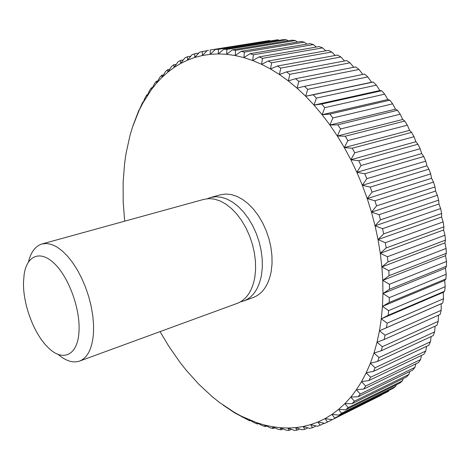 <?xml version="1.0" encoding="UTF-8"?>
<svg xmlns="http://www.w3.org/2000/svg" width="470" height="470" viewBox="0 0 470 470"><rect width="100%" height="100%" fill="white"/><g stroke="black" fill="none" stroke-linecap="round" stroke-linejoin="round"><path stroke-width="0.7" d="M58.086 354.356C65.806 361.007 72.962 363.257 79.536 361.101C87.502 357.929 92.144 348.769 93.454 333.63L93.571 325.105L92.819 315.957L91.204 306.434L88.765 296.799L85.569 287.317L81.71 278.252L77.297 269.845L72.445 262.33L67.304 255.897L62.005 250.698L56.694 246.856L51.512 244.435L46.583 243.472L42.024 243.959C35.415 246.027 30.897 252.008 28.476 261.913M78.989 331.491C80.429 309.454 69.09 277.905 54.784 263.923C40.502 249.693 26.978 255.339 24.158 274.28L23.5 281.959C22.813 303.667 33.564 333.001 47.382 346.795C61.97 362.376 77.826 356.237 78.989 331.491M79.536 361.101L237.215 303.373C246.392 299.778 252.267 291.03 254.846 277.13L255.604 269.369L255.439 261.114L254.341 252.59L252.337 244.036L249.482 235.67L245.851 227.733L241.551 220.424L236.692 213.956L231.422 208.474L225.876 204.121L220.207 200.996L214.561 199.145L209.079 198.599L203.898 199.345L42.024 243.959M240.399 301.887L243.795 300.964C253.013 297.351 258.929 288.627 261.549 274.786L262.33 267.054L262.19 258.835L261.108 250.357L259.123 241.844L256.285 233.525L252.666 225.635L248.366 218.374L243.513 211.947L238.237 206.506L232.691 202.188L227.01 199.086L221.352 197.259L215.853 196.724L210.654 197.482L207.352 198.698M243.795 300.964L253.301 297.487C262.571 293.856 268.546 285.161 271.231 271.396L272.048 263.711L271.93 255.551L270.885 247.132L268.922 238.684L266.102 230.435L262.501 222.61L258.212 215.413L253.365 209.044L248.089 203.663L242.532 199.392L236.839 196.331L231.164 194.533L225.641 194.022L220.412 194.792L210.654 197.482M160.059 331.62L168.777 346.226L180.063 362.44L186.085 370.078L198.828 384.26L212.405 396.827L219.472 402.443L234.066 412.196L241.562 416.279L256.843 422.73L264.581 425.05L272.347 426.719L280.114 427.729L287.863 428.047L295.548 427.653L303.15 426.531L310.623 424.657L317.943 422.019L325.07 418.6L331.955 414.405L338.576 409.417L344.88 403.642L350.837 397.079L356.407 389.742L361.542 381.652L366.206 372.822L370.366 363.287L373.985 353.076L377.034 342.231L379.478 330.798L381.293 318.836L382.451 306.399L382.944 293.55L382.75 280.367L381.869 266.925L380.295 253.295L378.027 239.565L375.084 225.812L371.47 212.129L367.211 198.593L362.335 185.292L356.871 172.308L350.855 159.718L344.328 147.592L337.331 136.012L329.916 125.026L322.132 114.704L314.025 105.092L305.647 96.233L297.058 88.166L288.31 80.922L279.444 74.524L270.526 68.99L261.596 64.32L252.696 60.524L243.883 57.593L235.194 55.525L226.663 54.303L218.327 53.909L210.225 54.32L202.382 55.507L194.827 57.446L187.583 60.113L180.668 63.462L174.1 67.469L167.896 72.092L162.074 77.303L156.633 83.061L151.593 89.329L142.727 103.265L138.909 110.855L132.511 127.129L129.926 135.736L125.995 153.749L124.615 163.337L123.134 182.295L123.193 202.012L124.685 221.176M277.37 66.029L280.743 68.103L340.92 56.999L337.542 55.061L277.37 66.029L270.526 68.99L271.601 62.769L331.755 52.017L335.186 55.489M340.92 56.999L344.545 60.971M331.755 52.017L328.354 50.39L268.223 61.024L261.596 64.32L262.466 58.327L322.561 47.881L319.171 46.571L259.099 56.911L252.696 60.524L253.383 54.779L313.402 44.597L310.03 43.598L250.046 53.692L243.883 57.593L244.394 52.117L304.313 42.153L300.982 41.46L241.11 51.353L235.194 55.525L235.552 50.325L295.342 40.538L292.064 40.15L232.327 49.879L226.663 54.303L226.887 49.391L286.524 39.744L283.316 39.65L223.738 49.262L218.327 53.909L218.433 49.297L277.905 39.744L215.372 49.468L210.225 54.32L210.231 50.014L269.51 40.52L210.231 50.014M286.488 71.916L289.849 74.319L350.021 62.821L346.672 60.571L286.488 71.916L279.444 74.524L280.743 68.103M350.021 62.821L353.781 67.292M295.536 78.69L298.85 81.41L359.004 69.466L355.702 66.916L295.536 78.69L288.31 80.922L289.849 74.319M359.004 69.466L362.834 74.43M304.454 86.316L307.709 89.347L367.81 76.927L364.579 74.078L304.454 86.316L297.058 88.166L298.85 81.41M367.81 76.927L371.576 82.244L373.245 82.033L313.196 94.781L305.647 96.233L307.709 89.347M305.647 96.233L371.576 82.244M313.196 94.781L316.363 98.112L376.388 85.164L373.245 82.033M376.388 85.164L379.86 90.528L381.652 90.745L321.691 104.046L314.025 105.092L316.363 98.112M314.025 105.092L379.86 90.528M321.691 104.046L324.764 107.665L384.683 94.153L381.652 90.745M384.683 94.153L387.856 99.523L389.748 100.192L329.905 114.075L322.132 114.704L324.764 107.665M322.132 114.704L387.856 99.523M329.905 114.075L332.854 117.964L392.65 103.852L389.748 100.192M392.65 103.852L395.505 109.187L397.473 110.309L337.765 124.814L329.916 125.026L332.854 117.964M329.916 125.026L395.505 109.187M337.765 124.814L340.574 128.956L400.228 114.216L397.473 110.309M400.228 114.216L402.761 119.486L404.782 121.066L345.233 136.218L337.331 136.012L340.574 128.956M337.331 136.012L402.761 119.486M345.233 136.218L347.882 140.589L407.373 125.185L404.782 121.066M407.373 125.185L409.576 130.355L411.626 132.387L352.253 148.22L344.328 147.592L347.882 140.589M344.328 147.592L409.576 130.355M352.253 148.22L354.721 152.797L414.029 136.711L411.626 132.387M414.029 136.711L415.903 141.734L417.959 144.225L358.774 160.758L350.855 159.718L354.721 152.797M350.855 159.718L415.903 141.734M358.774 160.758L361.048 165.505L420.162 148.714L417.959 144.225M420.162 148.714L421.707 153.572L423.74 156.504L364.755 173.747L356.871 172.308L361.048 165.505M356.871 172.308L421.707 153.572M364.755 173.747L366.823 178.647L425.726 161.139L423.74 156.504M425.726 161.139L426.942 165.787L428.928 169.153L370.16 187.119L362.335 185.292L366.823 178.647M362.335 185.292L426.942 165.787M370.16 187.119L372.005 192.142L430.685 173.906L428.928 169.153M430.685 173.906L431.583 178.312L433.487 182.101L374.948 200.79L367.211 198.593L372.005 192.142M367.211 198.593L431.583 178.312M374.948 200.79L376.558 205.901L435.009 186.942L433.487 182.101M435.009 186.942L435.59 191.067L437.394 195.262L379.09 214.672L371.47 212.129L376.558 205.901M371.47 212.129L435.59 191.067M379.09 214.672L380.453 219.843L438.669 200.161L437.394 195.262M438.669 200.161L438.945 203.986L440.619 208.557L382.562 228.684L375.084 225.812L380.453 219.843M375.084 225.812L438.945 203.986M382.562 228.684L383.673 233.878L441.641 213.486L440.619 208.557M441.641 213.486L441.63 216.981L443.157 221.905L385.341 242.737L378.027 239.565L383.673 233.878M378.027 239.565L441.63 216.981M385.341 242.737L386.193 247.919L443.915 226.834L443.157 221.905M443.915 226.834L443.627 229.977L444.984 235.229L387.421 256.738L380.295 253.295L386.193 247.919M380.295 253.295L443.627 229.977M387.421 256.738L388.009 261.89L445.478 240.129L444.984 235.229M445.478 240.129L444.931 242.896L446.095 248.448L388.784 270.614L381.869 266.925L388.009 261.89M381.869 266.925L444.931 242.896M388.784 270.614L389.107 275.69L446.33 253.289L446.095 248.448M446.33 253.289L445.548 255.662L446.5 261.479L389.436 284.268L382.75 280.367L389.107 275.69M382.75 280.367L445.548 255.662M389.436 284.268L389.495 289.25L446.465 266.232L446.5 261.479M446.465 266.232L445.472 268.2L446.195 274.251L389.377 297.633L382.944 293.55L389.495 289.25M382.944 293.55L445.472 268.2M389.377 297.633L389.184 302.48L445.901 278.892L446.195 274.251M445.901 278.892L444.708 280.443L445.19 286.694L388.625 310.623L382.451 306.399L389.184 302.48M382.451 306.399L444.708 280.443M388.625 310.623L388.173 315.317L444.649 291.194L445.19 286.694M444.649 291.194L443.286 292.322L443.51 298.732L387.192 323.172L381.293 318.836L388.173 315.317M381.293 318.836L443.286 292.322M387.192 323.172L386.487 327.69L442.722 303.074L443.51 298.732M442.722 303.074L441.207 303.773L441.171 310.318L385.089 335.222L379.478 330.798L386.487 327.69M379.478 330.798L441.207 303.773M385.089 335.222L384.154 339.528L440.143 314.471L441.171 310.318M438.487 315.211L438.199 321.386L382.357 346.696L377.034 342.231L384.154 339.528M382.357 346.696L381.188 350.785L436.947 325.334L438.199 321.386M435.12 326.162L434.621 331.885L379.014 357.558L373.985 353.076L381.188 350.785M379.014 357.558L377.627 361.406L433.152 335.609L434.621 331.885M431.149 336.538L430.473 341.766L375.089 367.757L370.366 363.287L377.627 361.406M375.089 367.757L373.503 371.347L428.799 345.256L430.473 341.766M426.59 346.302L425.785 351.002L370.63 377.245L366.206 372.822L373.503 371.347M370.63 377.245L368.85 380.571L423.922 354.239L425.785 351.002M421.484 355.408L420.597 359.55L365.66 386.005L361.542 381.652L368.85 380.571M365.66 386.005L363.71 389.048L418.564 362.529L420.597 359.55M415.874 363.833L414.951 367.387L360.231 394.001L356.407 389.742L363.71 389.048M360.231 394.001L358.116 396.756L412.76 370.102L414.951 367.387M409.781 371.553L408.888 374.49L354.374 401.215L350.837 397.079L358.116 396.756M354.374 401.215L352.112 403.677L406.544 376.928L408.888 374.49M403.248 378.55L402.438 380.853L348.135 407.631L344.88 403.642L352.112 403.677M348.135 407.631L345.738 409.799L399.97 383.009L402.438 380.853M396.31 384.818L395.658 386.452L341.549 413.248L338.576 409.417L345.738 409.799M341.549 413.248L339.04 415.116L393.073 388.332L395.658 386.452M389.001 390.347L388.572 391.293L334.663 418.053L331.955 414.405L339.04 415.116M334.663 418.053L388.572 391.293M381.352 395.141L327.514 422.054L325.07 418.6L332.049 419.622M327.514 422.054L324.817 423.329L317.943 422.019L320.146 425.256L317.373 426.243L310.623 424.657L312.591 427.677L309.759 428.37L303.15 426.531L304.889 429.316L302.016 429.733L295.548 427.653L297.081 430.203L294.173 430.344L287.863 428.047L289.191 430.35L286.265 430.22L280.114 427.729L281.26 429.78L278.328 429.392L272.347 426.719L273.317 428.517L270.385 427.876L264.581 425.05L265.391 426.584L262.471 425.703L256.843 422.73L257.507 424.005L254.611 422.894L249.165 419.798L249.693 420.815L234.36 412.684L222.927 404.97M324.247 423.223L320.146 425.256M316.087 425.943L312.591 427.677M307.868 427.847L304.889 429.316M299.607 428.963L297.081 430.203M291.324 429.31L289.191 430.35M283.04 428.916L281.26 429.78M274.78 427.812L273.317 428.517M266.566 426.02L265.391 426.584M258.424 423.576L257.507 424.005M250.375 420.497L249.693 420.815M242.438 416.814L241.968 417.031M208.516 50.272L207.27 50.484L202.382 55.507L202.306 51.518L199.45 52.27L194.827 57.446L194.686 53.78L191.948 54.796L187.583 60.113L187.389 56.758L184.775 58.033L180.668 63.462L180.439 60.43L177.96 61.952L174.1 67.469L173.847 64.748L171.509 66.505L167.896 72.092L167.637 69.689L165.44 71.663L162.074 77.303L161.821 75.212L159.771 77.391L156.633 83.061L156.398 81.275L154.501 83.642L151.593 89.329L151.387 87.843L149.642 90.393L146.957 96.074L146.787 94.881L145.195 97.596L142.727 103.265L142.61 102.354L138.909 110.855L138.85 110.227L133.022 125.602M138.85 110.227L139.185 110.162M142.61 102.354L143.168 102.248M146.787 94.881L147.586 94.734M151.387 87.843L152.45 87.649M156.398 81.275L157.75 81.034M161.821 75.212L163.489 74.918M167.637 69.689L169.67 69.343M173.847 64.748L176.279 64.343M180.439 60.43L183.318 59.954M187.389 56.758L190.785 56.206M194.686 53.78L198.675 53.133M202.306 51.518L206.988 50.766M269.51 40.52L269.892 40.725M277.905 39.744L278.939 40.355M215.372 49.468L218.433 49.297M286.524 39.744L288.128 40.79M223.738 49.262L226.887 49.391M295.342 40.538L297.44 42.047M232.327 49.879L235.552 50.325M304.313 42.153L306.839 44.133M241.11 51.353L244.394 52.117M313.402 44.597L316.292 47.065M250.046 53.692L253.383 54.779M322.561 47.881L325.757 50.848M259.099 56.911L262.466 58.327M268.223 61.024L271.601 62.769"/></g></svg>
